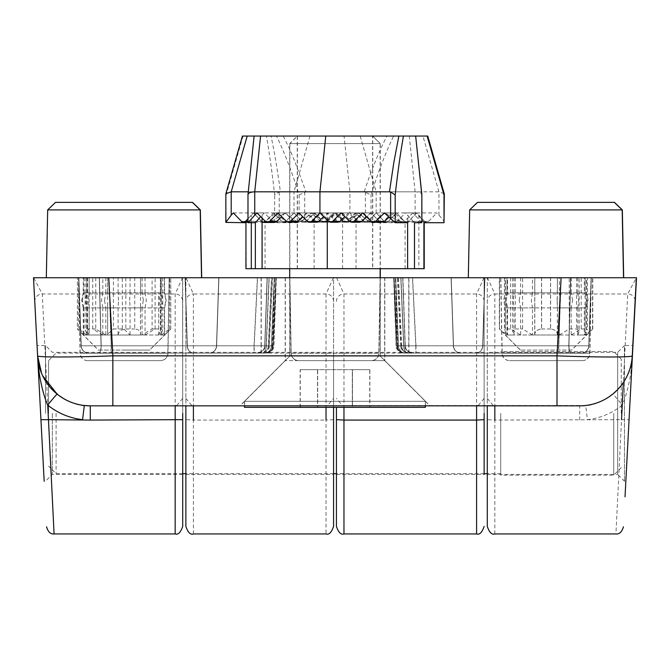 <?xml version="1.0" encoding="UTF-8"?>
<svg xmlns="http://www.w3.org/2000/svg" width="670" height="670" viewBox="0 0 670 670"><rect width="100%" height="100%" fill="white"/><g stroke="black" fill="none" stroke-linecap="round" stroke-linejoin="round"><path stroke-width="0.5" stroke-dasharray="3.35 2.51" d="M380.292 277.732L378.969 353.216L291.182 353.216L378.969 353.216A7.538 7.538 0 0 1 371.44 360.619L298.711 360.619L371.44 360.619A7.538 7.538 0 0 0 378.969 353.216L380.292 277.732L289.859 277.732L380.292 277.732L289.859 277.732L380.292 277.732L380.292 356.097L425.5 401.313L425.5 407.343L244.651 407.343L425.5 407.343M291.182 353.216A7.538 7.538 0 0 0 298.711 360.619A7.538 7.538 0 0 1 291.182 353.216L289.859 277.732L291.182 353.216M87.72 360.619A7.538 7.538 0 0 1 80.182 353.216L78.867 277.732L169.292 277.732L167.977 353.216L80.182 353.216L167.977 353.216A7.538 7.538 0 0 1 160.44 360.619L87.72 360.619L160.44 360.619M509.711 360.619L582.431 360.619L509.711 360.619A7.538 7.538 0 0 1 502.173 353.216L500.858 277.732L591.283 277.732L500.858 277.732M582.431 360.619A7.538 7.538 0 0 0 589.969 353.216L591.283 277.732L393.834 277.732L402.896 277.732L405.275 345.812L397.603 345.812L395.484 277.732M400.911 345.913L397.536 277.732L402.896 277.732L395.719 277.732L398.6 345.812A7.538 6.817 90 0 0 405.417 353.09A7.538 6.817 90 0 1 398.6 345.812L395.719 277.732L402.896 277.732L405.275 345.812L397.176 345.887L403.809 345.812L400.953 277.732L591.283 277.732L394.119 277.732L400.953 277.732L403.809 345.812A7.538 4.213 90 0 0 408.022 353.09L581.376 353.09A7.538 7.538 0 0 0 588.905 345.812L591.283 277.732L588.905 345.812L558.788 345.812L588.905 345.812L591.283 277.732L588.905 345.812L568.939 345.812L588.905 345.812A7.538 7.538 0 0 1 581.376 353.09L412.804 353.09A7.538 7.538 0 0 1 405.275 345.812A7.538 7.538 0 0 0 412.804 353.09L408.826 353.09A7.538 7.152 90 0 1 401.682 345.812L400.911 345.913C400.668 349.422 403.173 351.809 408.44 353.09M261.241 277.732L261.241 345.812L273.938 345.812L276.316 277.732L108.992 277.732L276.032 277.732L274.432 277.732L271.551 345.812A7.538 6.817 -90 0 1 264.734 353.09L262.129 353.09A7.538 4.213 -90 0 0 266.342 345.812L269.198 277.732L218.931 277.732L274.666 277.732L272.548 345.812L273.938 345.812A7.538 7.538 0 0 1 266.4 353.09M335.075 405.836L430.023 405.836L335.075 405.836M335.075 360.619L384.815 360.619L335.075 360.619M335.075 277.732L384.815 277.732L335.075 277.732M169.292 277.732L78.867 277.732L218.931 277.732L78.867 277.732L108.992 277.732L78.867 277.732L81.246 345.812L101.212 345.812L99.403 277.732L101.212 345.812L81.246 345.812L111.362 345.812L81.246 345.812A7.538 7.538 0 0 0 88.775 353.09L254.181 353.09L254.181 345.812L268.469 345.812L271.635 277.732L272.615 277.732L269.24 345.913L268.469 345.812A7.538 7.152 -90 0 1 261.325 353.09L264.734 353.09A7.538 6.817 -90 0 0 271.551 345.812L274.432 277.732L269.198 277.732L266.342 345.812L272.975 345.887L266.342 345.812A7.538 4.213 -90 0 1 262.129 353.09L88.775 353.09A7.538 7.538 0 0 1 81.246 345.812A7.538 7.538 0 0 0 88.775 353.09A7.538 7.538 0 0 1 81.246 345.812A7.538 7.538 0 0 0 88.775 353.09M185.866 352.336L185.866 474.41L185.866 352.336L333.568 352.336L333.568 474.41L333.568 352.336M185.866 474.41L333.568 474.41M487.291 352.336L487.291 474.41L487.291 352.336L617.665 352.336L624.44 345.553L624.44 481.194L624.44 345.553L632.949 345.553L632.405 355.845A52.746 52.746 0 0 1 579.726 405.836L90.425 405.836L585.706 405.492L587.414 419.68C600.429 418.122 612.053 413.264 622.296 405.09A15.075 0.494 -128.9 0 0 612.841 394.153C604.507 400.652 595.462 404.429 585.706 405.492M487.291 474.41L617.665 474.41L617.665 352.336L617.665 474.41L624.44 481.194L625.839 481.194L629.063 419.68L621.534 419.68L615.923 533.94M412.603 277.732L415.97 345.812L401.682 345.812L398.516 277.732L561.159 277.732L558.788 345.812L396.213 345.812L393.834 277.732M185.866 526.402L185.866 277.732L46.314 277.732L276.166 277.732L267.104 277.732L274.281 277.732L267.104 277.732L272.464 277.732L269.089 345.913C269.332 349.422 266.828 351.809 261.56 353.09M40.937 419.68L37.746 355.845C36.984 381.18 65.166 407.921 90.425 405.836A52.746 52.746 0 0 1 37.746 355.845C36.8 357.353 72.829 357.353 112.995 355.845L112.995 405.836M185.866 398.365L191.922 405.685L193.404 405.836L193.404 420.073L326.03 420.073L326.03 405.836L327.513 405.685L333.568 398.365L333.568 526.402M37.746 355.845L33.651 277.732L108.9 277.732L112.995 355.845L557.155 355.845L557.155 405.836M108.9 277.732L561.251 277.732L557.155 355.845C597.322 357.353 633.351 357.353 632.405 355.845C631.902 370.342 625.378 383.106 612.841 394.153M487.291 526.402L487.291 277.732L333.568 277.732L333.568 398.365M487.291 398.365L493.346 405.685L494.829 405.836L494.829 420.073L621.534 419.68L622.296 405.09C624.842 399.58 627.212 391.489 629.423 380.82C630.604 375.619 631.601 367.294 632.405 355.845L630.914 365.828M276.316 277.732L274.666 277.732M408.826 353.09L415.97 353.09L415.97 345.812L558.788 345.812L561.159 277.732L591.283 277.732M333.568 407.343L333.568 277.732L185.866 277.732L185.866 405.836M500.708 277.732L591.133 277.732L500.708 277.732L502.023 353.216A7.538 7.538 0 0 0 509.56 360.619L582.28 360.619A7.538 7.538 0 0 0 589.818 353.216L502.023 353.216L589.818 353.216L591.133 277.732L395.568 277.732L400.802 277.732L403.658 345.812L398.449 345.812L395.568 277.732L398.449 345.812A7.538 6.817 90 0 0 405.266 353.09L404.161 353.09A7.538 6.708 90 0 1 397.452 345.812L396.062 345.812L393.684 277.732L623.535 277.732L487.291 277.732L487.291 405.836M561.251 277.732L636.5 277.732M182.709 413.373L182.709 277.732L484.134 277.732L484.134 474.41L484.134 277.732L636.349 277.732L627.715 293.971L623.36 382.503M570.748 277.732L568.939 345.812L570.748 277.732M78.867 277.732L81.246 345.812M333.417 277.732L326.03 293.971L193.404 293.971L186.017 277.732M635.168 300.344A7.538 7.462 -177 0 0 627.715 293.971L494.829 293.971L487.442 277.732M415.97 353.09L571.393 353.09A7.538 2.454 -90 0 1 568.939 345.812L482.802 345.812L568.939 345.812A7.538 2.454 90 0 0 571.393 353.09L408.022 353.09A7.538 4.213 90 0 1 403.809 345.812L401.682 345.812M101.212 345.812A7.538 2.454 90 0 1 98.758 353.09A7.538 2.454 -90 0 0 101.212 345.812L216.636 345.812L218.931 277.732L216.636 345.812L101.212 345.812M581.376 353.09A7.538 7.538 0 0 0 588.905 345.812A7.538 7.538 0 0 1 581.376 353.09A7.538 7.538 0 0 0 588.905 345.812A7.538 7.538 0 0 1 581.376 353.09M254.181 353.09L261.325 353.09M405.417 353.09L408.022 353.09L405.417 353.09M262.129 353.09L264.734 353.09L262.129 353.09M289.708 277.732L291.031 353.216L378.818 353.216L291.031 353.216A7.538 7.538 0 0 0 298.56 360.619L371.289 360.619L298.56 360.619A7.538 7.538 0 0 1 291.031 353.216L289.708 277.732L380.141 277.732L289.708 277.732L380.141 277.732L289.708 277.732L289.708 356.097L380.141 356.097L425.35 401.313L425.35 405.836M380.141 277.732L378.818 353.216A7.538 7.538 0 0 1 371.289 360.619A7.538 7.538 0 0 0 378.818 353.216L380.141 277.732L380.141 356.097L289.708 356.097L244.5 401.313L425.35 401.313L244.5 401.313L244.5 405.836M160.289 360.619L87.569 360.619L160.289 360.619A7.538 7.538 0 0 0 167.827 353.216L169.142 277.732L78.717 277.732L169.142 277.732M87.569 360.619A7.538 7.538 0 0 1 80.032 353.216L78.717 277.732L99.252 277.732L78.717 277.732L81.095 345.812L78.717 277.732L81.095 345.812L111.212 345.812L81.095 345.812L78.717 277.732L108.842 277.732L111.212 345.812L261.091 345.812L261.091 277.732M257.397 277.732L254.03 345.812L111.212 345.812L108.842 277.732L271.484 277.732L268.318 345.812L264.725 345.812L271.4 345.812L264.725 345.812A7.538 7.538 0 0 1 257.196 353.09L261.174 353.09A7.538 7.152 -90 0 0 268.318 345.812L254.03 345.812L254.03 353.09L98.607 353.09A7.538 2.454 90 0 0 101.061 345.812L187.198 345.812L101.061 345.812L99.252 277.732L101.061 345.812A7.538 2.454 -90 0 1 98.607 353.09L261.978 353.09A7.538 4.213 -90 0 0 266.191 345.812L271.4 345.812A7.538 6.817 -90 0 1 264.583 353.09L257.196 353.09L264.583 353.09A7.538 6.817 -90 0 0 271.4 345.812L274.281 277.732L99.252 277.732L274.281 277.732L271.4 345.812L272.824 345.887L266.191 345.812L269.047 277.732L266.191 345.812A7.538 4.213 -90 0 1 261.978 353.09L88.624 353.09A7.538 7.538 0 0 1 81.095 345.812L101.061 345.812L81.095 345.812A7.538 7.538 0 0 0 88.624 353.09L257.196 353.09A7.538 7.538 0 0 0 264.725 345.812L272.397 345.812L274.516 277.732M404.161 353.09L407.871 353.09A7.538 4.213 90 0 1 403.658 345.812L400.802 277.732L591.133 277.732L398.365 277.732L402.745 277.732L405.124 345.812L397.025 345.887L403.658 345.812A7.538 4.213 90 0 0 407.871 353.09L581.225 353.09L415.819 353.09L415.819 345.812L401.531 345.812L398.365 277.732L397.385 277.732L400.76 345.913L401.531 345.812A7.538 7.152 90 0 0 408.675 353.09L405.266 353.09A7.538 6.817 90 0 1 398.449 345.812L401.531 345.812M408.759 277.732L408.759 345.812L396.062 345.812A7.538 7.538 0 0 0 403.6 353.09M285.185 277.732L285.185 360.619L239.977 405.836L429.872 405.836L384.664 360.619L285.185 360.619L384.664 360.619L384.664 277.732L285.185 277.732L384.664 277.732M175.172 420.073L175.172 293.971L182.558 277.732L33.659 277.732L42.285 293.971L48.466 419.68M395.334 277.732L402.745 277.732L393.968 277.732L402.745 277.732L405.124 345.812C404.194 348.702 406.707 351.122 412.653 353.09C406.707 351.122 404.194 348.702 405.124 345.812L397.452 345.812L395.334 277.732L393.684 277.732M336.432 413.373L336.432 474.41L336.432 413.373M45.56 413.373L45.56 345.553L45.56 413.373M52.335 413.373L52.335 474.41L52.335 413.373M636.349 277.732L632.254 355.845C633.016 381.18 604.834 407.921 579.575 405.836L90.274 405.836M484.134 398.365L478.079 405.685L476.596 405.836M41.632 373.508L42.654 375.778M336.432 419.654L336.432 407.343M343.97 407.343L343.97 405.836L342.487 405.685L336.432 398.365M182.709 398.365L176.654 405.685L175.172 405.836M182.558 277.732L182.709 419.654M484.134 413.373L484.134 474.41L336.432 474.41M568.788 345.812L570.597 277.732L568.788 345.812L588.754 345.812L568.788 345.812A7.538 2.454 -90 0 0 571.242 353.09A7.538 2.454 90 0 1 568.788 345.812L453.364 345.812L451.069 277.732L453.364 345.812L568.788 345.812M588.754 345.812L591.133 277.732L588.754 345.812L591.133 277.732L588.754 345.812L558.638 345.812L588.754 345.812A7.538 7.538 0 0 1 581.225 353.09A7.538 7.538 0 0 0 588.754 345.812A7.538 7.538 0 0 1 581.225 353.09A7.538 7.538 0 0 0 588.754 345.812A7.538 7.538 0 0 1 581.225 353.09M268.318 345.812L269.089 345.913M476.596 420.073L476.596 293.971L483.983 277.732M336.583 277.732L343.97 293.971L343.97 420.073M582.28 360.619L509.56 360.619M88.624 353.09A7.538 7.538 0 0 1 81.095 345.812A7.538 7.538 0 0 0 88.624 353.09A7.538 7.538 0 0 1 81.095 345.812A7.538 7.538 0 0 0 88.624 353.09M261.174 353.09L254.03 353.09M415.819 353.09L408.675 353.09M264.583 353.09L261.978 353.09L264.583 353.09M407.871 353.09L405.266 353.09L407.871 353.09M500.708 413.373L500.708 475.164L500.708 413.373M56.104 413.373L56.104 473.656L56.104 413.373M48.575 413.373L48.575 360.619L48.575 413.373M613.745 413.373L613.745 475.164L613.745 413.373M621.274 413.373L621.274 359.112L621.274 413.373M469.662 209.911L622.179 209.911L469.812 209.911L468.456 277.732L623.686 277.732L468.456 277.732M477.501 202.374L614.34 202.374L477.651 202.374L469.812 209.911L622.33 209.911M557.147 300.336L557.34 292.798L585.153 292.798L586.778 300.336L585.178 292.798L557.415 292.798L557.222 300.336L557.415 307.873L585.178 307.873L586.794 300.336L585.153 307.873L585.178 335L585.153 307.873L557.34 307.873L557.147 300.336M505.347 300.336L506.972 292.798L534.735 292.798L534.735 307.873L506.972 307.873L505.347 300.336M534.802 307.873L534.802 335L506.989 335L506.989 307.873L534.802 307.873L534.802 292.798L506.989 292.798L505.373 300.336L506.989 307.873L506.972 335L534.735 335L534.735 307.873M571.694 350.075L520.448 350.075L571.694 350.075L592.791 328.97L585.178 335L557.415 335L557.415 307.873M557.34 307.873L557.34 335L585.153 335L592.791 328.97L592.791 277.732M520.448 350.075L499.351 328.97L506.972 335L499.351 328.97L499.351 277.732L506.989 277.732L499.351 277.732M557.34 292.798L557.34 277.732L592.582 277.732L557.415 277.732L557.415 292.798M534.802 292.798L534.802 277.732L557.415 277.732M534.802 277.732L506.989 277.732L534.735 277.732L534.735 292.798M557.34 277.732L534.735 277.732M477.651 202.374L614.49 202.374M585.153 277.732L585.153 292.798L585.178 277.732M506.972 292.798L506.972 277.732L506.989 292.798M550.522 277.732L550.522 328.97C555.12 329.565 557.39 331.575 557.34 335M534.735 335C534.668 331.583 536.938 329.573 541.536 328.97L541.536 277.732M541.62 277.732L541.62 328.97C537.03 329.565 534.752 331.575 534.802 335M557.415 335C557.474 331.583 555.212 329.573 550.606 328.97L550.606 277.732M550.522 328.97L541.536 328.97M541.62 328.97L550.606 328.97M47.671 209.911L200.338 209.911M124.076 277.732L201.695 277.732L124.076 277.732M55.51 202.374L192.499 202.374M129.653 300.336L130.064 292.798L161.311 292.798L162.944 300.336L161.311 307.873L130.064 307.873L129.653 300.336M82.251 300.336L83.825 292.798L107.661 292.798L107.661 307.873L83.825 307.873L82.251 300.336M118.498 300.336L118.088 292.798L86.849 292.798L85.216 300.336L86.849 307.873L118.088 307.873L118.498 300.336M164.326 292.798L164.326 277.732L170.775 277.732L170.775 328.978L164.326 335L164.326 307.873L165.909 300.336L164.326 292.798L140.499 292.798L140.549 334.137C140.658 331.156 138.724 329.431 134.737 328.97L134.737 277.732L140.549 277.732L140.549 295.361M124.076 350.075L149.703 350.075L124.076 350.075M164.326 335L140.499 335L140.499 307.873L164.326 307.873M130.064 307.873L130.064 335L161.311 335L161.311 307.873M161.311 335L169.569 328.97L170.775 328.978L149.703 350.075M140.549 277.732L140.499 292.798M130.064 292.798L130.064 277.732L122.325 277.732L122.325 328.97L124.076 329.146L130.064 335M122.325 328.97L113.423 328.97L113.423 277.732L107.602 277.732L107.661 292.798M83.825 307.873L83.825 335L107.661 335L107.602 334.137L113.423 328.97M124.076 209.911L47.821 209.911L124.076 209.911M170.766 328.97L170.766 277.732L161.311 277.732L161.311 292.798M164.326 277.732L140.499 277.732M118.088 292.798L118.088 277.732L134.737 277.732M118.088 277.732L86.849 277.732L86.849 292.798M83.825 292.798L83.825 277.732L77.385 277.732L86.849 277.732M83.825 335L77.393 328.97L77.393 277.732L77.385 328.978L98.457 350.075M83.825 277.732L107.661 277.732M122.325 277.732L113.423 277.732M130.064 277.732L161.311 277.732M124.076 202.374L55.66 202.374L124.076 202.374M140.549 305.311L140.499 307.873M107.661 335L107.661 307.873M118.088 307.873L118.088 335L86.849 335L86.849 307.873M86.849 335L78.591 328.97L78.591 277.732M125.826 277.732L125.826 328.97C121.111 329.565 118.531 331.575 118.088 335M140.499 335L140.549 334.137M77.393 328.97L78.591 328.97M125.826 328.97L134.737 328.97M89.144 292.798L83.239 292.798L81.732 300.336L83.239 307.873L87.502 307.873L86.447 300.336L87.502 292.798L83.239 292.798L83.239 277.732L89.144 277.732L87.217 277.732L89.144 277.732L89.144 292.798L88.189 300.336L89.144 307.873L83.239 307.873L83.239 335L89.144 335L89.144 307.873M87.502 292.798L87.502 277.732L83.239 277.732M104.545 300.336L105.785 292.798L145.047 292.798L146.37 300.336L145.047 307.873L105.785 307.873L104.545 300.336M143.313 300.336L142.073 292.798L102.803 292.798L101.48 300.336L102.803 307.873L142.073 307.873L143.313 300.336M160.348 307.873L161.411 300.336L160.348 292.798L164.619 292.798L158.706 292.798L159.661 300.336L158.706 307.873L164.619 307.873L160.348 307.873L160.348 335L164.619 335L158.706 335L158.706 307.873M87.502 307.873L87.502 335L83.239 335L98.306 350.075L149.552 350.075L164.619 335L164.619 307.873L166.127 300.336L164.619 292.798L164.619 277.732L158.706 277.732L160.641 277.732L160.641 330.611L158.715 328.97L158.706 292.798M105.785 307.873L105.785 335L145.047 335L145.047 307.873M160.348 292.798L160.348 277.732L162.726 277.732L162.726 330.268L160.348 335M162.726 277.732L145.047 277.732L145.047 292.798M160.348 277.732L164.619 277.732M160.641 277.732L152.098 277.732L152.098 328.97L142.073 335L102.803 335L102.803 307.873M142.073 292.798L142.073 277.732L152.098 277.732M142.073 277.732L102.803 277.732L102.803 292.798M87.502 277.732L102.803 277.732M105.785 292.798L105.785 277.732L89.144 277.732L89.144 328.97L87.217 330.611L89.144 335M105.785 277.732L145.047 277.732M142.073 307.873L142.073 335M145.047 335L155.113 328.97L161.202 328.97L162.726 330.268M149.552 350.075L98.306 350.075M95.751 277.732L95.751 328.97L105.785 335M86.656 277.732L86.656 328.97L85.132 330.268L87.502 335M102.803 335L92.736 328.97L92.736 277.732M158.706 335L160.641 330.611M86.656 328.97L92.736 328.97M95.751 328.97L89.144 328.97M152.098 328.97L158.715 328.97M507.525 292.798L505.23 292.798L503.723 300.336L505.23 307.873L514.041 307.873L513.262 300.336L514.041 292.798L505.23 292.798L505.23 277.732L507.525 277.732L507.525 292.798L506.319 300.336L507.525 307.873L505.23 307.873L505.23 335L507.525 335L507.525 307.873M514.041 292.798L514.041 277.732L505.23 277.732M519.2 300.336L520.632 292.798L559.391 292.798L560.489 300.336L559.391 307.873L520.632 307.873L519.2 300.336M572.641 300.336L571.208 292.798L532.457 292.798L531.352 300.336L532.457 307.873L571.208 307.873L572.641 300.336M577.808 307.873L578.587 300.336L577.808 292.798L586.61 292.798L584.324 292.798L585.53 300.336L584.324 307.873L586.61 307.873L577.808 307.873L577.808 335L586.61 335L584.324 335L584.324 307.873M514.041 307.873L514.041 335L505.23 335L520.297 350.075L571.544 350.075L586.61 335L586.61 307.873L588.118 300.336L586.61 292.798L586.61 277.732L584.324 277.732L584.324 292.798M520.632 307.873L520.632 335L559.391 335L559.391 307.873M577.808 292.798L577.808 277.732L579.148 277.732L579.148 331.198L577.808 335M586.409 277.732L587.414 277.732L587.414 329.824L586.409 328.97L586.409 277.732L581.2 277.732L581.2 328.97L571.208 335L532.457 335L532.457 307.873M579.148 277.732L559.391 277.732L559.391 292.798M577.808 277.732L586.61 277.732M587.414 277.732L584.324 277.732M571.208 292.798L571.208 277.732L581.2 277.732M571.208 277.732L532.457 277.732L532.457 292.798M514.041 277.732L532.457 277.732M520.632 292.798L520.632 277.732L507.525 277.732M520.632 277.732L559.391 277.732M571.208 307.873L571.208 335M559.391 335L569.24 328.97L576.56 328.97L579.148 331.198M571.544 350.075L520.297 350.075M510.649 277.732L510.649 328.97L520.632 335M515.289 277.732L515.289 328.97L512.692 331.198L514.041 335M507.525 335L504.426 329.824L505.431 328.97L505.431 277.732M532.457 335L522.608 328.97L522.608 277.732M584.324 335L587.414 329.824M515.289 328.97L522.608 328.97M510.649 328.97L505.431 328.97M581.2 328.97L586.409 328.97M372.755 268.687L297.396 268.687L372.755 268.687L372.755 136.06L297.396 136.06L372.755 136.06L297.396 136.06L372.755 136.06L380.292 143.598L289.859 143.598L289.859 356.097L380.292 356.097L289.859 356.097L244.651 401.313L425.5 401.313L244.651 401.313L244.651 407.343M297.396 268.687L297.396 136.06L289.859 143.598L380.292 143.598L380.292 268.687M300.269 407.343L300.269 369.664L352.479 369.664L352.479 407.343L300.269 407.343L369.882 407.343L352.479 407.343L352.479 369.664L369.882 369.664L369.882 407.343M369.882 369.664L317.672 369.664L317.672 407.343L317.672 369.664L300.269 369.664M372.604 268.687L297.246 268.687L372.604 268.687L372.604 136.06L297.246 136.06L344.078 136.06L349.916 191.821L280.395 191.821C277.548 170.356 274.415 151.772 270.998 136.06L372.604 136.06L297.246 136.06L372.604 136.06L380.141 143.598L289.708 143.598L289.708 268.687M297.246 268.687L297.246 136.06L289.708 143.598L380.141 143.598L380.141 268.687M425.35 407.343L244.5 407.343M300.118 407.343L300.118 369.664L352.328 369.664L352.328 407.343L300.118 407.343L369.731 407.343L352.328 407.343L352.328 369.664L369.731 369.664L369.731 407.343M369.731 369.664L317.521 369.664L317.521 407.343L317.521 369.664L300.118 369.664M225.823 194.049L226.142 222.716M408.616 221.343A3.015 2.889 90 0 1 404.538 221.343L424.638 221.343A3.015 2.889 -90 0 0 428.725 221.343L408.616 221.343L416.681 212.926L424.219 222.716M424.219 268.687L265.052 268.687L265.052 222.716L299.113 222.716L299.113 194.945C292.162 172.433 284.624 152.81 276.501 136.06L243.034 136.06L226.142 194.945M245.932 268.687L265.052 268.687M245.932 222.716L246.242 268.687M242.414 136.06L243.034 136.06M415.735 136.06L403.441 136.06M398.851 136.06L393.65 136.06C385.526 152.81 377.989 172.433 371.038 194.945L364.178 191.821C371.314 170.356 378.877 151.772 386.866 136.06L254.114 136.06M276.501 136.06L427.117 136.06M283.284 136.06L289.381 148.539L295.135 162.308L305.972 191.821L299.113 194.945M265.052 222.716C268.854 222.658 275.479 219.391 284.926 212.926L311.282 212.926L304.741 218.83L299.113 222.716M347.839 221.343L345.72 222.222L343.576 221.343L363.844 221.343L365.929 222.222L368.014 221.343L347.839 221.343L356.046 212.926L364.111 221.343L384.212 221.343A3.015 2.889 -90 0 0 388.298 221.343L368.19 221.343A3.015 2.889 90 0 1 364.111 221.343M284.926 212.926L296.349 221.343L320.436 221.343L322.731 222.222L325.009 221.343L301.709 221.343L299.063 222.222L296.349 221.343M301.709 221.343L311.768 212.926L321.307 221.343L342.63 221.343L344.816 222.222L346.993 221.343L325.98 221.343L323.652 222.214L321.307 221.343M325.98 221.343L334.941 212.926L343.576 221.343M414.521 268.687L255.329 268.687M233.361 212.926L253.469 212.926L251.3 215.187C247.088 219.727 245.404 222.239 246.242 222.716L245.932 222.406M310.001 136.06L294.004 191.821L248.277 191.821M314.104 268.687L314.104 212.926L294.004 212.926L302.137 221.343L322.312 221.343L314.104 212.926L306.039 221.343L285.939 221.343L294.004 212.926L294.004 191.821L364.178 191.821M405.099 268.687L405.099 222.716L371.038 222.716L371.038 194.945M360.15 136.06L376.146 191.821L438.951 191.821L444.285 193.731M384.212 221.343L376.146 212.926L376.146 191.821L305.972 191.821M356.046 268.687L356.046 212.926L376.146 212.926L368.014 221.343M363.844 221.343L355.485 212.926L346.993 221.343M342.63 221.343L333.903 212.926L325.009 221.343M320.436 221.343L311.282 212.926M368.19 221.343L376.255 212.926L384.32 221.343L404.429 221.343A3.015 2.889 -90 0 0 408.507 221.343L388.407 221.343A3.015 2.889 90 0 1 384.32 221.343M388.407 221.343L396.472 212.926L404.538 221.343M241.426 221.343L261.534 221.343A3.015 2.889 -90 0 0 265.613 221.343L247.984 221.343M261.534 221.343L253.469 212.926M301.961 221.343L293.896 212.926L285.83 221.343L265.722 221.343L273.787 212.926L281.852 221.343L301.961 221.343A3.015 2.889 -90 0 0 306.039 221.343M247.984 218.755L253.578 212.926L261.643 221.343L281.743 221.343A3.015 2.889 -90 0 0 285.83 221.343M281.743 221.343L273.678 212.926L265.613 221.343M306.307 221.343L314.666 212.926L323.158 221.343L344.171 221.343L335.209 212.926L326.575 221.343L306.307 221.343L304.222 222.222L302.137 221.343M322.312 221.343L324.431 222.222L326.575 221.343M405.099 222.716C401.297 222.658 394.672 219.391 385.225 212.926L373.801 221.343L349.715 221.343L347.42 222.222L345.142 221.343L368.441 221.343L371.088 222.222L373.801 221.343M368.441 221.343L358.383 212.926L348.844 221.343L327.521 221.343L325.335 222.222L323.158 221.343M344.171 221.343L346.499 222.214L348.844 221.343M265.722 221.343A3.015 2.889 90 0 1 261.643 221.343M285.939 221.343A3.015 2.889 90 0 1 281.852 221.343M327.521 221.343L336.248 212.926L345.142 221.343M349.715 221.343L358.869 212.926L365.41 218.83L371.038 222.716M385.225 212.926L358.869 212.926M444.009 222.716C444.855 222.239 443.171 219.727 438.951 215.187L436.79 212.926L416.681 212.926M424.638 221.343L416.572 212.926L408.507 221.343M404.429 221.343L396.364 212.926L388.298 221.343M428.725 221.343L436.79 212.926M311.768 212.926L333.903 212.926M253.578 212.926L273.678 212.926M358.383 212.926L336.248 212.926M416.572 212.926L396.472 212.926M334.941 212.926L355.485 212.926M273.787 212.926L293.896 212.926M335.209 212.926L314.666 212.926M396.364 212.926L376.255 212.926M328.334 221.343L335.695 221.343L327.27 212.926L323.602 216.611M344.078 136.06L415.651 136.06M248.026 222.716L248.026 194.945L254.198 136.06L270.998 136.06M407.62 222.716C406.188 222.658 401.665 219.391 394.052 212.926L384.429 212.926M394.052 212.926L389.01 217.289M371.239 221.343L379.739 221.343L382.084 222.222M379.739 221.343L370.644 212.926L366.54 216.787M349.614 221.343L357.278 221.343L359.505 222.214M357.278 221.343L348.584 212.926L344.807 216.611M335.695 221.343L337.847 222.222M255.329 222.716L255.371 268.687L414.479 268.687M421.824 222.716L412.862 212.926L405.526 212.926L414.521 222.716M342.579 268.687L342.579 212.926L349.916 212.926L341.516 221.343L334.154 221.343L342.579 212.926L350.946 221.343L358.291 221.343L349.916 212.926L349.916 191.821L415.115 191.821C419.588 192.022 421.815 193.061 421.824 194.945M280.395 191.821L279.222 191.955L274.666 194.945C272.129 172.433 269.373 152.81 266.409 136.06M262.23 268.687L262.23 222.716L274.666 222.716L274.666 194.945M265.353 221.343L272.69 221.343A3.015 2.998 -90 0 0 274.809 222.222M272.69 221.343L264.323 212.926L260.655 216.619M307.321 221.343L314.657 221.343A3.015 2.998 -90 0 0 316.776 222.222M314.657 221.343L306.291 212.926L302.622 216.611M286.341 221.343L293.678 221.343A3.015 2.998 -90 0 0 295.797 222.222M293.678 221.343L285.303 212.926L281.635 216.611M334.154 221.343L332.002 222.222L329.849 221.343L337.245 221.343L339.38 222.222L341.516 221.343M262.23 222.716C263.662 222.658 268.184 219.391 275.797 212.926L285.403 221.343L294.189 221.343L296.4 222.222L298.611 221.343L290.11 221.343L287.765 222.222L285.403 221.343M290.11 221.343L299.205 212.926L308.116 221.343L315.897 221.343L318.066 222.222L320.235 221.343L312.572 221.343L310.344 222.214L308.116 221.343M312.572 221.343L321.265 212.926L329.849 221.343M397.159 221.343A3.015 2.998 90 0 1 392.922 221.343L400.258 221.343A3.015 2.998 -90 0 0 404.496 221.343L397.159 221.343L405.526 212.926M355.192 221.343L363.559 212.926L371.934 221.343L379.27 221.343L370.895 212.926L362.529 221.343L355.192 221.343A3.015 2.998 90 0 1 350.946 221.343M400.258 221.343L391.883 212.926L383.508 221.343L376.172 221.343A3.015 2.998 90 0 1 371.934 221.343M376.172 221.343L384.547 212.926L392.922 221.343M412.862 212.926L404.496 221.343M379.27 221.343A3.015 2.998 -90 0 0 383.508 221.343M358.291 221.343A3.015 2.998 -90 0 0 362.529 221.343M337.245 221.343L328.769 212.926L320.235 221.343M315.897 221.343L307.279 212.926L298.611 221.343M294.189 221.343L285.42 212.926L274.666 222.716M275.797 212.926L285.42 212.926M256.987 212.926L264.323 212.926M370.644 212.926L362.571 212.926M391.883 212.926L384.547 212.926M299.205 212.926L307.279 212.926M277.966 212.926L285.303 212.926M348.584 212.926L341.08 212.926M370.895 212.926L363.559 212.926M321.265 212.926L328.769 212.926M298.954 212.926L306.291 212.926M327.27 220.279L327.27 212.926L319.933 212.926M589.969 353.216L502.173 353.216L589.969 353.216M265.839 353.09A7.538 6.708 -90 0 0 272.548 345.812L268.469 345.812M403.75 353.09C398.407 351.758 395.895 349.338 396.213 345.812L397.603 345.812A7.538 6.708 90 0 0 404.312 353.09M579.726 420.073L579.726 405.836M333.568 419.654L326.03 420.073L326.03 533.94M333.568 301.433A7.538 7.462 180 0 0 326.03 293.971L326.03 407.343M191.922 405.685L193.404 405.836L193.404 293.971A7.538 7.462 180 0 0 185.866 301.433M193.404 533.94L193.404 420.073L185.866 419.654M493.346 405.685L494.829 405.836L494.829 293.971A7.538 7.462 180 0 0 487.291 301.433M494.829 533.94L494.829 420.073L487.291 419.654M482.802 345.812L484.946 277.732L482.802 345.812L453.515 345.812L482.802 345.812A7.538 6.792 90 0 1 476.018 353.09A7.538 6.792 -90 0 0 482.802 345.812M451.22 277.732L453.515 345.812L403.809 345.812L453.515 345.812L451.22 277.732M408.909 353.09L408.909 277.732M185.205 277.732L187.349 345.812L185.205 277.732M261.241 353.09L261.241 345.812L111.362 345.812L108.992 277.732L111.362 345.812L254.181 345.812L257.548 277.732M266.342 345.812L216.636 345.812L266.342 345.812M453.515 345.812A7.538 7.261 90 0 0 460.767 353.09A7.538 7.261 -90 0 1 453.515 345.812M558.788 345.812L558.788 353.09L558.788 345.812M209.383 353.09A7.538 7.261 -90 0 0 216.636 345.812A7.538 7.261 -90 0 1 209.383 353.09M187.349 345.812A7.538 6.792 90 0 0 194.133 353.09A7.538 6.792 -90 0 1 187.349 345.812M111.362 345.812L111.362 353.09L111.362 345.812M80.032 353.216L167.827 353.216L80.032 353.216M336.432 301.433A7.538 7.462 180 0 1 343.97 293.971L476.596 293.971A7.538 7.462 180 0 1 484.134 301.433M34.765 301.835A7.538 7.462 177 0 1 42.285 293.971L175.172 293.971A7.538 7.462 180 0 1 182.709 301.433M187.198 345.812L185.054 277.732L187.198 345.812L216.485 345.812L187.198 345.812A7.538 6.792 -90 0 0 193.982 353.09A7.538 6.792 90 0 1 187.198 345.812M218.78 277.732L216.485 345.812L266.191 345.812L216.485 345.812L218.78 277.732M484.795 277.732L482.651 345.812L484.795 277.732M408.759 353.09L408.759 345.812L558.638 345.812L561.008 277.732L558.638 345.812L415.819 345.812L412.452 277.732M403.658 345.812L453.364 345.812L403.658 345.812M216.485 345.812A7.538 7.261 -90 0 1 209.233 353.09A7.538 7.261 90 0 0 216.485 345.812M261.091 353.09L261.091 345.812L272.397 345.812A7.538 6.708 -90 0 1 265.689 353.09M111.212 345.812L111.212 353.09L111.212 345.812M460.617 353.09A7.538 7.261 90 0 1 453.364 345.812A7.538 7.261 90 0 0 460.617 353.09M482.651 345.812A7.538 6.792 -90 0 1 475.868 353.09A7.538 6.792 90 0 0 482.651 345.812M558.638 345.812L558.638 353.09L558.638 345.812M499.569 328.97L499.569 277.732L499.56 328.97M592.573 328.97L592.573 277.732L592.582 328.97M169.569 328.97L169.569 277.732M155.113 328.97L155.113 277.732M161.202 277.732L161.202 328.97M569.24 328.97L569.24 277.732M576.56 277.732L576.56 328.97M418.851 215.187L418.851 268.687M304.741 191.955L304.741 218.83M251.3 222.716L251.3 215.187M438.951 215.187L438.951 191.821L422.954 136.06M365.41 218.83L365.41 191.955M407.779 268.687L407.779 215.187M415.115 215.187L415.115 191.821L409.278 136.06M262.071 215.187L262.071 218.043M279.222 218.83L279.222 191.955M285.336 277.732L285.336 360.619L240.128 405.836M384.815 277.732L384.815 360.619L430.023 405.836M267.255 277.732L264.876 345.812C265.806 348.702 263.293 351.122 257.347 353.09C262.648 351.8 265.161 349.38 264.876 345.812L267.255 277.732M326.03 405.836L327.513 405.685M404.697 353.09C399.395 351.784 396.891 349.38 397.176 345.887L394.119 277.732L397.168 345.887C396.891 349.38 399.395 351.784 404.705 353.09M276.032 277.732L272.983 345.887C273.26 349.38 270.755 351.784 265.454 353.09C270.755 351.784 273.26 349.38 272.975 345.887L276.032 277.732M269.24 345.913C269.499 349.413 266.987 351.8 261.71 353.09M484.134 352.336L336.432 352.336M182.709 352.336L52.335 352.336L45.56 345.553L37.051 345.553M267.104 277.732L264.725 345.812L267.104 277.732M182.709 474.41L52.335 474.41L45.56 481.194L44.161 481.194M343.97 405.836L342.487 405.685M265.303 353.09C270.605 351.784 273.109 349.38 272.824 345.887L275.881 277.732L272.832 345.887C273.109 349.38 270.605 351.784 265.295 353.09M266.25 353.09C271.593 351.758 274.105 349.338 273.787 345.812L276.166 277.732M393.968 277.732L397.017 345.887C396.741 349.38 399.245 351.784 404.546 353.09C399.245 351.784 396.741 349.38 397.025 345.887L393.968 277.732M400.76 345.913C400.501 349.413 403.013 351.8 408.29 353.09M500.708 473.656L487.291 473.656M484.134 473.656L336.432 473.656M333.568 473.656L185.866 473.656M182.709 473.656L56.104 473.656L48.575 466.119M621.274 467.627L613.745 475.164L500.708 475.164M500.708 353.09L56.104 353.09L48.575 360.619M621.274 359.112L613.745 351.583L500.708 351.583M55.66 202.374L47.821 209.911L46.465 277.732M107.602 277.732L107.602 295.361M107.602 305.302L107.602 334.137M85.132 277.732L85.132 330.268M87.217 277.732L87.217 330.611M512.692 277.732L512.692 331.198M504.426 277.732L504.426 329.824M322.731 222.222L299.063 222.222M263.578 222.222L247.984 222.222M371.088 222.222L347.42 222.222M426.681 222.222L406.573 222.222M344.816 222.222L323.652 222.222M283.787 222.222L263.678 222.222M346.499 222.222L325.335 222.222M406.472 222.222L386.364 222.222M345.72 222.222L365.929 222.222M283.896 222.222L303.996 222.222M324.431 222.222L304.222 222.222M386.255 222.222L366.155 222.222M402.377 222.222L395.04 222.222M296.4 222.222L287.765 222.222M381.389 222.222L374.053 222.222M318.066 222.222L310.344 222.222M360.41 222.222L353.073 222.222M332.002 222.222L339.38 222.222"/><path stroke-width="1" d="M632.949 345.553L625.839 481.194L636.5 277.732L33.5 277.732L37.595 355.845A52.746 52.746 0 0 0 90.274 405.836L579.575 405.836A52.746 52.746 0 0 0 632.254 355.845C633.2 357.353 597.171 357.353 557.005 355.845L557.005 405.836M47.671 209.911L55.51 202.374L192.499 202.374L200.338 209.911L47.671 209.911L46.314 277.732L33.651 277.732M46.314 277.732L108.749 277.732L112.845 355.845L557.005 355.845L561.1 277.732L636.5 277.732L625.018 496.813L632.405 355.845M185.866 405.836L185.866 526.402C187.935 532.482 190.448 534.995 193.404 533.94L326.03 533.94C328.995 534.995 331.508 532.482 333.568 526.402L333.568 407.343M621.534 419.68L623.36 382.503M487.291 405.836L487.291 526.402C489.36 532.482 491.872 534.995 494.829 533.94L615.923 533.94C619.398 534.358 621.902 531.98 623.443 526.796M429.872 405.836L239.977 405.836M484.134 474.41L484.134 413.373M176.654 405.685L175.172 405.836L175.172 533.94C178.128 534.995 180.64 532.482 182.709 526.402L182.709 413.373M478.079 405.685L476.596 405.836L476.596 420.073L343.97 420.073L343.97 407.343M42.654 375.778L57.159 394.153C65.493 400.652 74.538 404.429 84.294 405.492L82.586 419.68C69.571 418.122 57.947 413.264 47.704 405.09C45.158 399.58 42.788 391.489 40.577 380.82C39.396 375.619 38.399 367.294 37.595 355.845C36.649 357.353 72.678 357.353 112.845 355.845L112.845 405.836M44.161 481.194L37.595 355.845L41.632 373.508M84.294 405.492L90.274 405.836L90.274 420.073L48.466 419.68L54.077 533.94C50.602 534.358 48.098 531.98 46.557 526.796M78.717 277.732L108.842 277.732M561.008 277.732L591.133 277.732M636.349 277.732L632.254 355.845M40.61 413.373L44.161 481.194L40.61 413.373L40.937 419.68L48.466 419.68L47.704 405.09A15.075 0.494 128.9 0 1 57.159 394.153M336.432 407.343L336.432 526.402C338.492 532.482 341.005 534.995 343.97 533.94L343.97 420.073L336.432 419.654M469.662 209.911L477.501 202.374L614.49 202.374L622.33 209.911L469.662 209.911L468.305 277.732M622.33 209.911L623.686 277.732M192.349 202.374L200.188 209.911L201.544 277.732M614.34 202.374L622.179 209.911L623.535 277.732M380.292 268.687L380.292 277.732M289.708 268.687L289.708 277.732M380.141 268.687L380.141 277.732M244.5 405.836L244.5 407.343L425.35 407.343L425.35 405.836M245.932 222.716L225.823 222.406L225.865 193.731L242.414 136.06M424.219 222.716L424.219 268.687L407.62 268.687L407.62 222.716L395.183 222.716L395.183 194.945C397.72 172.433 400.476 152.81 403.441 136.06L243.034 136.06M225.823 222.406L231.2 215.187L231.2 191.821L225.865 193.731M393.65 136.06L386.866 136.06M427.736 136.06L444.327 194.049L444.009 194.945L427.117 136.06L427.736 136.06L415.651 136.06L421.857 194.484L421.824 222.716L414.479 222.716L414.479 268.687L414.521 222.716M255.371 268.687L245.932 268.687L245.949 222.222M247.984 221.343L245.513 221.343A3.015 2.889 90 0 1 241.426 221.343L233.361 212.926L231.2 215.187M248.277 191.821L231.2 191.821L247.197 136.06M444.009 194.945L444.009 222.716L423.909 222.716L423.909 268.687M245.513 221.343L247.984 218.755M444.009 222.716L444.327 194.049M327.27 220.279L327.27 268.687L407.62 268.687M344.807 216.611L340 221.343L332.605 221.343L341.08 212.926L349.614 221.343L351.784 222.222L353.953 221.343L362.571 212.926L371.239 221.343L373.45 222.222L375.661 221.343L384.429 212.926L395.183 222.716M325.771 136.06L319.933 191.821L389.454 191.821L393.859 162.308L398.851 136.06L415.651 136.06L421.824 194.945M323.602 216.611L318.903 221.343L311.558 221.343L319.933 212.926L328.334 221.343L330.469 222.222L332.605 221.343M389.454 191.821L390.627 191.955L395.183 194.945M389.01 217.289L384.446 221.343L375.661 221.343M373.45 222.222L382.084 222.222L384.446 221.343M366.54 216.787L361.733 221.343L353.953 221.343M351.784 222.222L359.505 222.222L361.733 221.343M330.469 222.222L337.847 222.222L340 221.343M327.27 268.687L255.329 268.687L255.371 222.716M254.114 136.06L247.992 194.484L247.984 222.683L255.329 222.716M319.933 212.926L319.933 191.821L254.734 191.821C250.262 192.022 248.034 193.061 248.026 194.945L247.984 194.618M267.472 222.222L274.809 222.222A3.015 2.998 -90 0 0 276.928 221.343L269.591 221.343A3.015 2.998 90 0 1 265.353 221.343L256.987 212.926L254.734 215.187L254.734 191.821L260.571 136.06M311.558 221.343A3.015 2.998 90 0 1 309.44 222.222L316.776 222.222A3.015 2.998 -90 0 0 318.903 221.343M302.622 216.611L297.916 221.343L290.579 221.343A3.015 2.998 90 0 1 286.341 221.343L277.966 212.926L269.591 221.343M288.46 222.222L295.797 222.222A3.015 2.998 -90 0 0 297.916 221.343M281.635 216.611L276.928 221.343M248.026 222.716L254.734 215.187M260.655 216.619L255.329 222.683M290.579 221.343L298.954 212.926L307.321 221.343A3.015 2.998 90 0 0 309.44 222.222M326.03 420.073L326.03 407.343M193.404 420.073L193.404 405.836M494.829 420.073L494.829 405.836M635.235 301.835A7.538 7.462 -177 0 0 635.168 300.344M182.709 419.654L90.274 420.073M343.97 533.94L476.596 533.94L476.596 420.073L484.134 419.654M251.3 268.687L251.3 222.716M390.627 191.955L390.627 218.83M262.071 218.043L262.071 268.687M39.086 365.828L37.595 355.845M175.172 533.94L54.077 533.94M476.596 533.94C479.553 534.995 482.065 532.482 484.134 526.402M487.291 473.656L484.134 473.656M336.432 473.656L333.568 473.656M185.866 473.656L182.709 473.656M200.338 209.911L201.695 277.732M247.984 222.222L243.47 222.222M421.866 222.683L421.866 194.618"/></g></svg>
